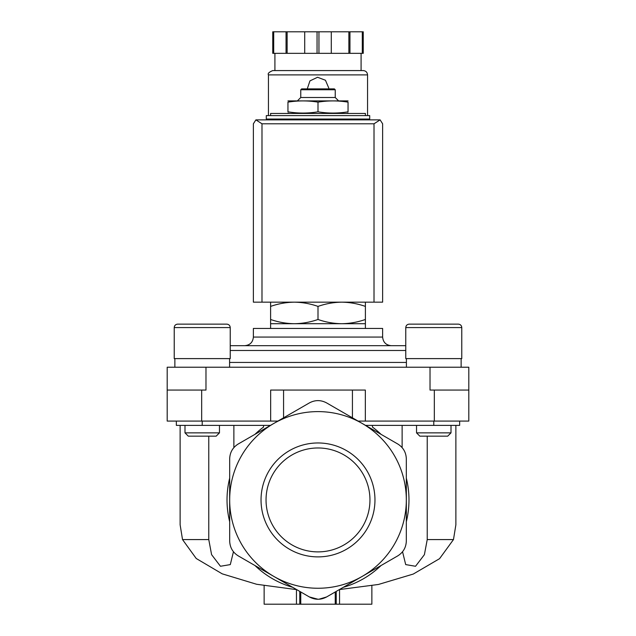 <?xml version="1.0" encoding="UTF-8"?>
<svg xmlns="http://www.w3.org/2000/svg" width="636" height="636" viewBox="0 0 636 636"><rect width="100%" height="100%" fill="white"/><g stroke="black" fill="none" stroke-linecap="round" stroke-linejoin="round"><path stroke-width="0.95" d="M208.767 436.161L208.767 539.574L182.524 539.574L180.123 524.795L180.123 425.389M233.452 551.738L230.296 564.601L220.461 566.263L211.589 554.648L208.767 539.574M182.524 539.574L196.23 558.495L222.21 573.839L256.626 584.269L295.533 589.493M233.873 425.389L233.873 447.617M263.558 425.389L263.558 427.042A90.972 90.972 0 0 0 254.964 434.332M402.127 425.389L402.127 447.617M372.442 425.389L372.442 427.042A90.972 90.972 0 0 1 381.036 434.332M427.233 436.161L427.233 539.574L424.403 554.656L415.531 566.271L405.696 564.593L402.548 551.738M455.877 425.389L455.877 524.795L453.476 539.574L427.233 539.574M339.409 589.564L378.452 584.46L413.257 574.062L439.563 558.678L453.476 539.574M365.398 302.164L365.398 306.401C357.655 303.698 349.76 302.283 341.699 302.164C333.646 302.291 325.743 303.698 318 306.401C310.265 303.698 302.362 302.283 294.301 302.164C286.248 302.291 278.345 303.698 270.602 306.401L270.602 302.164M348.051 111.825C348.051 113.462 348.051 113.462 348.051 111.825L348.051 102.142C348.051 100.504 348.051 100.504 348.051 102.142C338.034 100.504 328.017 100.504 318 102.142C307.983 100.504 297.966 100.504 287.949 102.142C287.949 100.504 287.949 100.504 287.949 102.142L287.949 111.825C297.966 113.47 307.983 113.47 318 111.825C328.017 113.47 338.034 113.47 348.051 111.825M287.949 111.825C287.949 113.462 287.949 113.462 287.949 111.825M365.398 115.601L365.398 113.447L270.602 113.447L270.602 115.601M369.707 115.601L266.293 115.601L266.293 119.051L369.707 119.051L369.707 115.601M318 111.825L318 102.142M300.764 89.748L335.236 89.748L334.369 88.889L301.631 88.889L300.764 89.748L300.764 97.507L297.751 100.52M335.236 89.748L335.236 97.507L300.764 97.507M348.051 100.901L287.949 100.901M270.602 319.479C278.345 322.182 286.24 323.589 294.301 323.708L270.602 323.708L270.602 306.401M365.398 319.479L365.398 323.708L294.301 323.708C302.354 323.589 310.257 322.174 318 319.479C325.735 322.182 333.638 323.589 341.699 323.708C349.752 323.589 357.655 322.174 365.398 319.479L365.398 306.401M318 319.479L318 306.401M264.139 585.724L264.139 604.2L300.764 604.2L300.764 591.973L300.764 604.2L371.861 604.2L371.861 585.732M335.236 604.2L335.236 591.973L335.236 604.2M300.764 604.2L300.764 591.973L300.764 604.2M406.325 499.928L406.325 540.974C406.11 547.469 403.24 552.446 397.707 555.904L326.618 596.95C320.886 600.01 315.146 600.01 309.382 596.95L238.293 555.904C232.776 552.469 229.906 547.493 229.675 540.974L229.675 499.928A88.325 88.325 0 0 1 362.162 423.441A88.325 88.325 0 0 1 362.162 576.423A88.325 88.325 0 0 1 229.675 499.928L229.675 458.89C229.89 452.395 232.76 447.418 238.293 443.96L309.382 402.914C315.114 399.853 320.854 399.853 326.618 402.914L397.707 443.96C403.224 447.394 406.094 452.371 406.325 458.89L406.325 499.928M306.989 595.566L309.382 596.95L318.016 599.255M318.946 599.231L326.618 596.95L328.589 595.805M343.289 587.322A90.972 90.972 0 0 0 381.036 565.531M406.325 521.727A90.972 90.972 0 0 0 406.325 478.137M261.038 499.928A56.962 56.962 0 0 1 318 442.966A56.962 56.962 0 0 1 374.962 499.928A56.962 56.962 0 0 1 318 556.89A56.962 56.962 0 0 1 261.038 499.928M229.675 478.137A90.972 90.972 0 0 0 229.675 521.727M254.964 565.531A90.972 90.972 0 0 0 292.711 587.322M365.549 425.389L459.645 425.389L459.645 421.088M176.355 421.088L176.355 425.389L270.451 425.389M277.916 421.088L270.658 421.088L270.658 390.059L352.431 390.059L352.431 417.82M205.977 367.226L205.977 390.059L167.196 390.059L167.196 367.226L430.023 367.226L430.023 390.059L468.804 390.059L468.804 421.088L358.084 421.088M365.342 421.088L365.342 390.059L352.431 390.059M167.196 390.059L167.196 421.088L270.658 421.088M430.023 367.226L468.804 367.226L468.804 390.059M405.768 345.682L230.232 345.682M391.243 345.682L244.757 345.682C249.988 345.173 252.858 342.303 253.374 337.064L382.626 337.064C383.142 342.303 386.012 345.173 391.243 345.682M382.626 337.064L382.626 328.446L253.374 328.446L253.374 337.064M458.333 324.137C460.424 324.344 461.577 325.497 461.776 327.588C461.577 325.497 460.424 324.344 458.333 324.137L409.21 324.137C407.12 324.344 405.975 325.497 405.768 327.588L461.776 327.588L461.776 358.609L405.768 358.609L405.768 327.588C405.975 325.497 407.12 324.344 409.21 324.137L418.901 324.137M451.003 425.389L451.003 432.862L416.54 432.862L416.54 425.389M451.003 432.862L447.704 436.161L419.84 436.161L416.54 432.862M226.79 324.137C228.88 324.344 230.025 325.497 230.232 327.588C230.025 325.497 228.88 324.344 226.79 324.137L177.667 324.137C175.576 324.344 174.423 325.497 174.224 327.588L230.232 327.588L230.232 358.609L174.224 358.609L174.224 327.588C174.423 325.497 175.576 324.344 177.667 324.137L188.264 324.137M192.128 324.137L206.549 324.137M219.46 425.389L219.46 432.862L184.996 432.862L184.996 425.389M219.46 432.862L216.16 436.161L188.296 436.161L184.996 432.862M318 551.889A51.953 51.953 0 0 0 362.997 473.955A51.953 51.953 0 0 0 273.003 473.955A51.953 51.953 0 0 0 318 551.889M380.105 119.87L255.895 119.87L261.984 123.789L261.984 302.164L382.626 302.164L382.626 123.789L380.105 119.87L374.016 123.789L374.016 302.164M255.895 119.87L253.374 123.789L253.374 302.164L261.984 302.164M367.552 119.481L367.552 119.051M367.552 115.601L367.552 74.889C367.29 72.266 365.859 70.835 363.243 70.58L272.757 70.58C268.996 72.138 267.565 73.569 268.448 74.889L367.552 74.889M328.772 88.03L325.457 80.255L317.571 77.266L309.939 80.883L307.268 88.889M273.703 31.8L273.703 53.344L272.757 53.344L272.757 31.8L363.243 31.8L363.243 53.344L362.297 53.344L362.297 31.8M273.703 53.344L318.946 53.344L318.946 31.8M317.054 53.344L317.054 31.8M318.946 53.344L362.297 53.344M361.089 70.58L361.089 53.344M286.049 53.344L286.049 31.8M287.13 53.344L287.13 31.8M304.708 53.344L304.708 31.8M331.292 53.344L331.292 31.8M348.87 53.344L348.87 31.8M349.951 53.344L349.951 31.8M336.229 604.2L336.229 591.4M299.771 604.2L299.771 591.4M433.792 425.389L433.792 421.088M283.569 390.059L283.569 417.82M202.208 425.389L202.208 421.088M434.332 390.059L434.332 421.088M201.668 390.059L201.668 421.088M406.412 362.433L229.588 362.433M405.768 350.476L230.232 350.476M374.016 123.789L261.984 123.789M346.652 113.447L348.051 113.073M289.348 113.447L287.949 113.073M274.482 119.051L274.482 119.481M361.518 119.051L361.518 119.481M335.236 97.507L338.249 100.52M339.545 604.2L339.545 589.556M296.455 604.2L296.455 589.556M270.602 323.708L270.602 328.446M365.398 323.708L365.398 328.446M406.412 358.609L406.412 367.226M461.132 358.609L461.132 367.226M174.868 358.609L174.868 367.226M229.588 358.609L229.588 367.226M268.448 119.481L268.448 119.051M268.448 115.601L268.448 74.889M274.911 70.58L274.911 53.344"/></g></svg>
